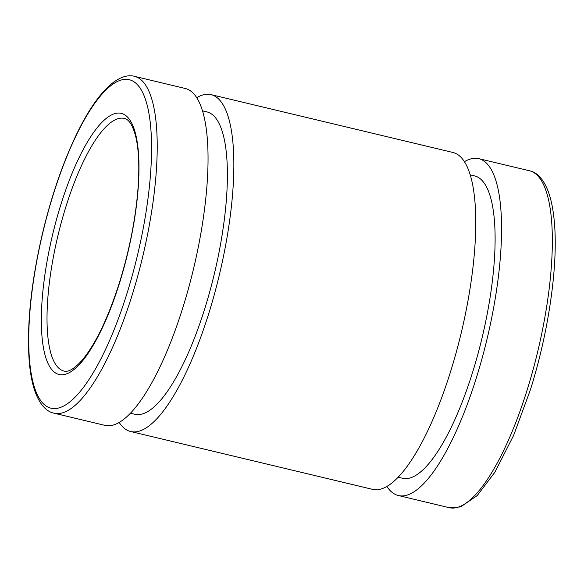 <?xml version="1.0" encoding="UTF-8"?>
<svg xmlns="http://www.w3.org/2000/svg" width="584" height="584" viewBox="0 0 584 584"><rect width="100%" height="100%" fill="white"/><g stroke="black" fill="none" stroke-linecap="round" stroke-linejoin="round"><path stroke-width="0.88" d="M464.499 161.637A173.171 49.917 103.4 0 1 478.844 158.665A173.171 49.917 103.4 0 1 487.122 338.698A173.171 49.917 103.4 0 1 398.31 495.509A173.171 49.917 103.4 0 1 388.097 488.166A173.171 49.917 103.4 0 1 386.856 486.37M470.324 174.879L474.719 175.93A155.417 44.8 103.4 0 1 482.15 337.508A155.417 44.8 103.4 0 1 402.434 478.245L398.04 477.194M196.779 97.63A173.171 49.917 103.4 0 1 211.131 94.659L453.045 152.497A173.171 49.917 103.4 0 1 461.316 332.53A173.171 49.917 103.4 0 1 372.504 489.341L130.597 431.503A173.171 49.917 103.4 0 1 120.384 424.152A173.171 49.917 103.4 0 1 119.143 422.363M211.131 94.659A173.171 49.917 103.4 0 1 219.409 274.684A173.171 49.917 103.4 0 1 130.597 431.503M134.524 76.343L185.325 88.491A173.171 49.917 103.4 0 1 193.603 268.516A173.171 49.917 103.4 0 1 104.791 425.334L53.991 413.187C47.348 411.859 39.741 405.69 34.419 389.732C31.857 381.768 30.12 372.169 29.2 360.927C26.66 325.281 31.025 283.036 42.303 234.184C51.326 196.326 62.765 162.98 76.606 134.159C86.505 113.749 96.543 98.419 106.711 88.162C118.421 76.686 127.903 74.511 134.524 76.343A173.171 49.917 103.4 0 1 132.079 295.322A173.171 49.917 103.4 0 1 53.991 413.187M202.612 110.872L207.006 111.924A155.417 44.8 103.4 0 1 214.43 273.494A155.417 44.8 103.4 0 1 134.721 414.239L130.327 413.187M478.844 158.665L529.644 170.813A173.171 49.917 103.4 0 1 527.199 389.791A173.171 49.917 103.4 0 1 449.111 507.657L398.31 495.509M127.1 293.088A168.842 48.669 103.4 0 1 29.164 355.16A168.842 48.669 103.4 0 1 114.413 83.147A168.842 48.669 103.4 0 1 127.1 293.088M64.058 371.081A129.874 37.434 103.4 0 1 57.845 236.06A129.874 37.434 103.4 0 1 124.458 118.45C128.852 119.326 132.539 125.078 135.517 135.722C138.569 147.818 139.488 164.097 138.291 184.537C136.167 216.087 129.882 248.791 119.435 282.649C107.879 318.674 95.309 344.684 81.731 360.678C74.263 368.818 68.372 372.285 64.058 371.081M119.537 282.977A134.203 38.683 103.4 0 1 41.69 332.318A134.203 38.683 103.4 0 1 109.449 116.099A134.203 38.683 103.4 0 1 119.537 282.977M449.111 507.657L460.55 506.941L477.172 495.597L494.852 472.266L513.621 435.423L530.381 389.82C548.544 332.427 558.194 265.91 554.435 223.073C553.515 211.831 551.778 202.232 549.216 194.268C543.894 178.31 536.294 172.141 529.644 170.813"/></g></svg>
